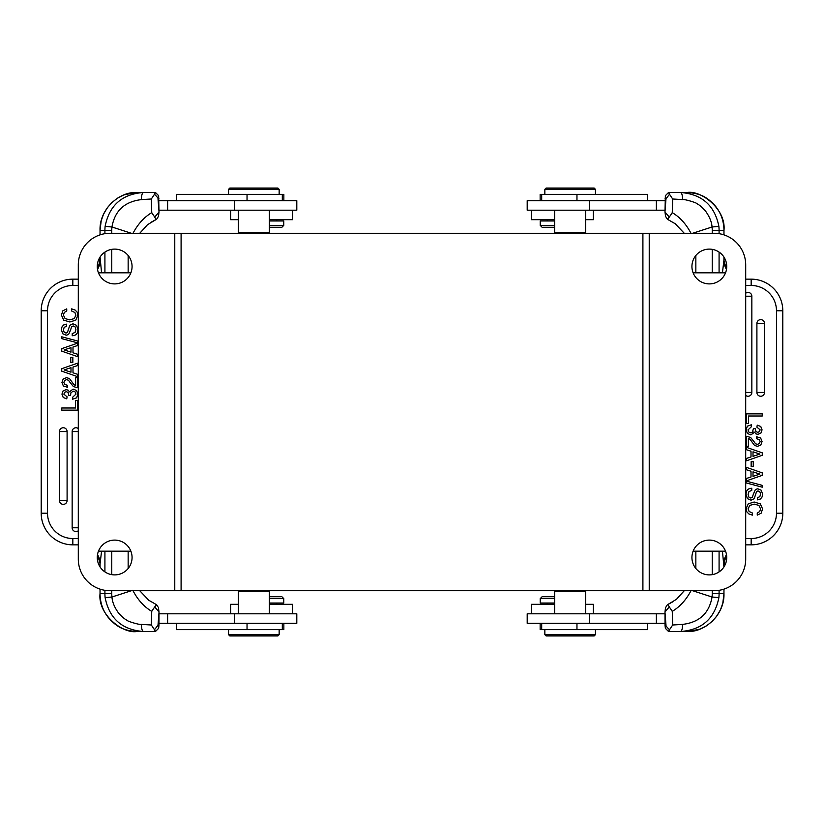 <?xml version="1.0" encoding="UTF-8"?>
<svg xmlns="http://www.w3.org/2000/svg" width="824" height="824" viewBox="0 0 824 824"><rect width="100%" height="100%" fill="white"/><g stroke="black" fill="none" stroke-linecap="round" stroke-linejoin="round"><path stroke-width="1.24" d="M174.77 233.285L174.77 590.715L109.932 590.715A31.631 31.631 0 0 1 78.301 559.084L78.301 264.916A31.631 31.631 0 0 1 109.932 233.285L714.068 233.285A31.631 31.631 0 0 1 745.699 264.916L745.699 559.084A31.631 31.631 0 0 1 714.068 590.715L649.23 590.715L649.23 233.285M584.7 233.285L585.648 232.337L554.655 232.337L555.603 233.285M647.695 200.706L647.695 194.382L540.153 194.382L540.153 200.706M594.186 188.057L546.116 188.057L594.186 188.057L595.453 189.324L544.849 189.324L544.849 194.382M571.702 188.057L553.048 188.057M665.04 200.706L527.195 200.706L527.195 210.202L665.009 210.202M531.377 210.202L531.377 219.689L554.655 219.689M585.648 219.689L593.373 219.689L593.373 210.202M554.655 220.956L540.235 220.956L540.235 225.385L554.655 225.385M543.067 227.28L554.655 227.28L543.067 227.28M664.999 212.046L669.294 217.103L667.347 219.225L665.555 216.372L664.999 212.046L665.359 195.71L666.884 194.145M665.555 216.372L666.08 217.206M665.03 198.769L665.988 198.769L664.999 211.531M669.531 194.279L668.573 192.517M665.39 195.648L668.542 192.486L680.47 192.486C701.852 194.083 714.645 205.361 718.868 226.322L712.049 227.002A31.631 31.508 90 0 1 712.235 230.442L712.235 233.285M691.223 233.738C686.32 224.262 679.996 217.227 672.26 212.643L672.672 198.996L669.521 194.268L665.998 198.769M672.672 198.996L682.55 199.604C684.095 198.852 697.64 203.075 696.568 203.549C699.123 204.651 702.13 207.205 705.622 211.202C709.577 216.774 711.72 222.037 712.049 227.002L692.624 233.285M669.294 217.103L672.26 212.643M745.699 544.849L751.169 544.849A31.631 31.631 0 0 0 782.8 513.218L782.8 310.782A31.631 31.631 0 0 0 751.169 279.151L745.699 279.151M776.476 513.218A25.307 25.307 0 0 1 751.169 538.525L751.169 544.849A31.631 31.631 0 0 0 782.8 513.218L776.476 513.218L776.476 310.782L782.8 310.782A31.631 31.631 0 0 0 751.169 279.151L751.169 285.475A25.307 25.307 0 0 1 776.476 310.782M726.438 554.387L724.832 558.075L723.936 563.822L726.438 554.367M726.449 269.572L724.893 266.07L723.936 260.178L726.438 269.603M764.497 323.43A3.801 3.801 0 0 0 760.696 319.64A3.801 3.801 0 0 0 756.906 323.43L756.906 392.451A3.801 3.801 0 0 0 760.696 396.251A3.801 3.801 0 0 0 764.497 392.451L764.497 323.43L756.906 323.43M745.699 395.438A3.801 3.801 0 0 0 751.849 392.451L751.849 296.228A3.801 3.801 0 0 0 745.699 293.251M756.391 436.689L756.391 438.677L759.172 439.501M753.136 431.107L752.333 432.363L753.404 428.686L755.33 428.686L755.865 431.57L757.699 432.332L759.46 431.642L760.109 429.829M754.568 432.167L755.865 433.836L754.568 432.167M750.891 434.887L754.619 432.167L750.891 434.887L747.44 433.496M746.42 423.495L746.42 413.875L762.241 413.875L762.241 416.007L748.439 416.007L748.439 423.495L746.42 423.495M748.872 513.949L746.822 511.828L746.081 508.83L748.264 503.825L754.145 502.012L760.305 503.876L762.591 508.913L761.108 513.228L757.256 515.134L757.256 513.002L759.728 511.529L760.573 508.892L758.883 505.4M749.088 511.488L752.343 512.981L752.343 515.134L748.882 513.939M758.873 505.411L754.331 504.134L749.789 505.38L748.099 508.769L749.098 511.467M755.443 494.946L754.187 498.736L751.035 500.189L747.461 498.674L746.081 494.493C746.091 490.455 747.986 488.385 751.766 488.261L751.766 490.393M756.556 491.485L755.484 494.946M759.831 496.625L760.583 494.122L759.862 491.815L757.998 490.929L756.587 491.495M753.486 493.895L755.443 489.456L757.75 488.797L761.252 490.228L762.591 494.173L762.046 497.026L760.439 498.994L757.39 499.859L757.39 497.717L759.862 496.656M748.944 491.598L748.099 494.441L748.831 497.037L750.808 498.046L752.405 497.212L753.445 493.895M751.756 490.414L748.913 491.567M746.091 482.905L746.091 481.082L762.241 485.357L762.241 487.19L746.091 482.905M751.004 471.225L746.42 469.742L746.42 467.363L762.241 472.852L762.241 475.355L746.42 480.845L746.42 478.466L751.004 476.983L751.004 471.225M753.012 476.354L759.883 474.109L753.012 471.853L753.012 476.354M751.158 466.58L751.158 461.646L753.26 461.646L753.26 466.58L751.158 466.58M751.004 451.192L746.42 449.708L746.42 447.339L762.241 452.819L762.241 455.322L746.42 460.812L746.42 458.432L751.004 456.949L751.004 451.192M753.012 456.321L759.883 454.076L753.012 451.82L753.012 456.321M753.579 441.036L755.557 443.786L757.4 444.342L759.357 443.58L760.13 441.592L759.192 439.48M750.53 437.348L753.538 441.056M760.634 437.987L762.056 441.561L760.809 445.022L757.441 446.351L754.506 445.423L750.087 439.357L748.357 438.44L748.357 446.299L746.42 446.299L746.42 436.308L750.51 437.379M756.391 436.72L760.645 437.966M747.45 433.496L746.081 429.757L747.43 426.142L751.323 424.793M757.874 434.32L755.845 433.867M757.256 425.153L760.768 426.492L762.056 429.871L760.902 433.105L757.874 434.341M760.119 429.829L756.885 427.151L757.256 425.163M750.86 432.878L752.333 432.363M748.007 429.891L748.851 432.064L750.86 432.888M751.323 424.803L751.323 426.791L748.027 429.891M722.432 551.174L723.946 566.933M687.175 192.486C701.358 190.066 726.356 209.595 723.956 230.442L723.977 230.463C723.843 219.884 720.186 210.872 713.038 203.435C707.023 197.976 701.832 193.434 687.175 192.486L680.47 192.486C681.86 193.032 682.55 195.401 682.55 199.604M723.936 260.178L722.432 272.826M723.956 593.507L723.966 589.119M665.39 628.351L668.542 631.514L680.47 631.514C681.86 630.978 682.56 628.609 682.56 624.396C699.37 622.388 709.196 613.262 712.049 596.998L718.868 597.678C714.666 618.7 701.873 629.979 680.47 631.514L687.175 631.514C705.045 632.523 724.832 614.467 723.956 593.558L723.946 589.129M668.573 631.483L669.531 629.721M682.56 624.396L672.672 625.004L669.521 629.732C666.853 627.177 665.679 625.684 665.998 625.231L664.999 612.459L665.04 625.231L665.998 625.231M673.62 601.386L667.533 604.692M691.223 590.262C686.33 599.687 680.006 606.711 672.26 611.356L669.294 606.897L664.999 611.944L665.493 607.679M665.555 607.628L667.347 604.775C667.389 604.033 668.037 604.744 669.294 606.897M672.26 611.356L672.672 625.004M664.999 611.944L664.999 612.459M665.03 625.231L665.359 628.29L666.884 629.845M665.009 613.798L527.195 613.798L527.195 623.294L665.04 623.294M540.153 623.294L540.153 629.618L647.695 629.618L647.695 623.294M546.116 635.943L594.186 635.943L546.116 635.943L544.849 634.676L595.453 634.676L595.453 629.618M553.048 635.943L571.702 635.943M554.655 604.311L531.377 604.311L531.377 613.798M593.373 613.798L593.373 604.311L585.648 604.311M554.655 598.615L540.235 598.615L540.235 603.044L554.655 603.044M554.655 596.72L542.13 596.72L554.655 596.72M554.655 613.798L554.655 591.663L585.648 591.663L585.648 613.798M691.933 557.498A17.397 17.397 0 0 0 709.33 574.894A17.397 17.397 0 0 0 726.727 557.498A17.397 17.397 0 0 0 709.33 540.101A17.397 17.397 0 0 0 691.933 557.498M691.933 266.502A17.397 17.397 0 0 0 709.33 283.899A17.397 17.397 0 0 0 726.727 266.502A17.397 17.397 0 0 0 709.33 249.106A17.397 17.397 0 0 0 691.933 266.502M649.23 590.715L642.905 590.715L642.905 233.285M642.905 590.715L181.095 590.715L181.095 233.285M174.77 590.715L181.095 590.715M132.067 557.498A17.397 17.397 0 0 0 114.67 540.101A17.397 17.397 0 0 0 97.273 557.498A17.397 17.397 0 0 0 114.67 574.894A17.397 17.397 0 0 0 132.067 557.498M132.067 266.502A17.397 17.397 0 0 0 114.67 249.106A17.397 17.397 0 0 0 97.273 266.502A17.397 17.397 0 0 0 114.67 283.899A17.397 17.397 0 0 0 132.067 266.502M238.352 613.798L238.352 591.663L269.345 591.663L268.397 590.715M176.305 623.294L176.305 629.618L283.847 629.618L283.847 623.294M229.814 635.943L277.884 635.943L229.814 635.943L228.547 634.676L279.151 634.676L279.151 629.618M252.298 635.943L270.952 635.943M268.397 233.285L269.345 232.337L238.352 232.337L239.3 233.285M283.847 200.706L283.847 194.382L176.305 194.382L176.305 200.706M277.884 188.057L229.814 188.057L277.884 188.057L279.151 189.324L228.547 189.324L228.547 194.382M270.952 188.057L252.298 188.057M158.991 210.202L296.805 210.202L296.805 200.706L158.96 200.706M132.777 233.738C137.67 224.313 143.994 217.289 151.74 212.643L154.706 217.103L159.001 212.056L158.641 195.71L157.116 194.155M159.001 212.056L158.507 216.321M158.96 198.769L158.002 198.769C158.321 198.316 157.147 196.823 154.479 194.268L151.328 198.996L141.44 199.604C124.63 201.612 114.804 210.738 111.951 227.002L105.132 226.322C109.335 205.3 122.127 194.021 143.53 192.486L136.825 192.486C118.955 191.477 99.168 209.533 100.044 230.442L100.054 234.871M141.44 199.604C141.44 195.391 142.14 193.022 143.53 192.486L155.458 192.486L158.61 195.648M155.427 192.517L154.469 194.279M159.001 211.541L158.002 198.769M97.562 269.613L99.168 265.925L100.065 260.178L97.562 269.633M78.301 279.151L72.831 279.151A31.631 31.631 0 0 0 41.2 310.782L41.2 513.218A31.631 31.631 0 0 0 72.831 544.849L78.301 544.849M97.551 554.428L99.107 557.93L100.065 563.822L97.562 554.398M41.2 513.218A31.631 31.631 0 0 0 72.831 544.849L72.831 538.525A25.307 25.307 0 0 1 47.524 513.218L41.2 513.218A31.631 31.631 0 0 0 72.831 544.849M59.503 500.57A3.801 3.801 0 0 0 63.304 504.36A3.801 3.801 0 0 0 67.094 500.57L67.094 431.549A3.801 3.801 0 0 0 63.304 427.749A3.801 3.801 0 0 0 59.503 431.549L59.503 500.57L67.094 500.57M78.301 428.562A3.801 3.801 0 0 0 72.151 431.549L72.151 527.772A3.801 3.801 0 0 0 78.301 530.749M67.609 387.311L67.609 385.323L64.828 384.499M69.432 391.833L68.135 390.164L69.432 391.833M73.109 389.113L69.381 391.833L73.109 389.113L76.56 390.504M77.58 400.505L77.58 410.125L61.759 410.125L61.759 407.993L75.561 407.993L75.561 400.505L77.58 400.505M75.128 310.051L77.178 312.172L77.92 315.17L75.736 320.176L69.855 321.988L63.695 320.124L61.409 315.087L62.892 310.772L66.744 308.866L66.744 310.998L64.272 312.471L63.427 315.108L65.117 318.6M74.912 312.512L71.657 311.019L71.657 308.866L75.118 310.061M65.127 318.589L69.669 319.867L74.212 318.62L75.901 315.232L74.902 312.533M68.557 329.054L69.813 325.264L72.965 323.811L76.539 325.326L77.92 329.507C77.909 333.545 76.014 335.615 72.234 335.739L72.234 333.607M67.444 332.515L68.516 329.054M64.169 327.375L63.417 329.878L64.138 332.185L66.002 333.071L67.413 332.505M70.514 330.105L68.557 334.544L66.25 335.203L62.748 333.772L61.409 329.827L61.955 326.974L63.561 325.006L66.61 324.141L66.61 326.283L64.138 327.344M75.056 332.402L75.901 329.559L75.169 326.963L73.192 325.954L71.595 326.788L70.555 330.105M72.244 333.586L75.087 332.433M77.909 341.095L77.909 342.918L61.759 338.643L61.759 336.81L77.909 341.095M72.996 352.775L77.58 354.258L77.58 356.637L61.759 351.148L61.759 348.645L77.58 343.155L77.58 345.534L72.996 347.017L72.996 352.775M70.988 347.646L64.118 349.891L70.988 352.147L70.988 347.646M72.842 357.42L72.842 362.354L70.74 362.354L70.74 357.42L72.842 357.42M72.996 372.808L77.58 374.292L77.58 376.661L61.759 371.181L61.759 368.678L77.58 363.188L77.58 365.568L72.996 367.051L72.996 372.808M70.988 367.679L64.118 369.924L70.988 372.18L70.988 367.679M70.421 382.964L68.444 380.214L66.6 379.658L64.643 380.42L63.87 382.408L64.808 384.52M73.47 386.652L70.462 382.944M63.366 386.013L61.944 382.439L63.191 378.978L66.559 377.649L69.494 378.577L73.913 384.643L75.643 385.56L75.643 377.701L77.58 377.701L77.58 387.692L73.49 386.621M67.609 387.28L63.355 386.034M76.55 390.504L77.92 394.243L76.57 397.858L72.677 399.207M66.126 389.68L68.155 390.133M66.744 398.847L63.232 397.508L61.944 394.13L63.098 390.895L66.126 389.659M63.881 394.171L67.115 396.849L66.744 398.837M73.14 391.122L70.864 392.894L70.596 395.314L68.67 395.314L68.135 392.43L66.301 391.668L64.54 392.358L63.891 394.171M75.993 394.109L75.149 391.936L73.14 391.112M72.677 399.197L72.677 397.209L75.973 394.109M101.568 272.826L100.054 257.067M100.044 230.493L100.034 234.881M269.345 219.689L292.623 219.689L292.623 210.202M230.627 210.202L230.627 219.689L238.352 219.689M269.345 225.385L283.765 225.385L283.765 220.956L269.345 220.956M269.345 227.28L281.87 227.28L269.345 227.28M151.74 212.643L151.328 198.996M150.38 222.614L156.467 219.308M154.706 217.103C155.963 219.256 156.612 219.967 156.653 219.225L156.581 219.277M158.445 216.372L156.653 219.225M100.065 563.822L101.568 551.174M158.61 628.351L155.458 631.514L136.825 631.514C122.642 633.934 97.644 614.405 100.044 593.558L100.034 589.119M132.777 590.262C137.68 599.738 144.004 606.773 151.74 611.356L151.328 625.004L141.45 624.396C141.45 628.599 142.14 630.968 143.53 631.514C122.148 629.917 109.355 618.639 105.132 597.678A37.956 37.811 -90 0 1 104.916 593.558L104.916 590.314M141.45 624.396C139.905 625.148 126.36 620.925 127.432 620.451C124.877 619.349 121.87 616.795 118.378 612.799C114.423 607.226 112.28 601.963 111.951 596.998A31.631 31.508 -90 0 1 111.765 593.558L100.044 593.558L100.054 589.129M158.445 607.628L159.001 611.954L154.706 606.897L156.653 604.775L157.92 606.794M154.706 606.897L151.74 611.356M154.469 629.721L155.427 631.483M151.328 625.004L154.479 629.732L158.002 625.231L158.97 625.231L158.641 628.29L157.116 629.855M158.002 625.231L159.001 612.469L158.96 625.231M159.001 611.954L159.001 612.469M158.96 623.294L296.805 623.294L296.805 613.798L158.991 613.798M292.623 613.798L292.623 604.311L269.345 604.311M238.352 604.311L230.627 604.311L230.627 613.798M269.345 603.044L283.765 603.044L283.765 598.615L269.345 598.615M280.933 596.72L269.345 596.72L280.933 596.72M576.965 200.706L576.965 194.382M656.378 200.706L656.378 210.202M589.5 200.706L589.5 210.202M782.8 310.782A31.631 31.631 0 0 0 751.169 279.151M745.699 538.525L751.169 538.525M751.169 285.475L745.699 285.475M756.906 392.451L764.497 392.451M751.849 296.228L745.699 296.228M745.699 392.451L751.849 392.451M695.847 568.498L695.847 551.174M695.847 272.826L695.847 255.502M712.235 590.715L712.235 593.558A31.631 31.508 90 0 1 712.049 596.998L692.634 590.715M712.235 249.353L712.235 272.826M712.235 551.174L712.235 574.647M712.235 230.442L719.084 230.442L719.084 233.686M712.235 593.558L723.956 593.558M719.084 252.103L719.084 272.826M719.084 551.174L719.084 571.897M719.084 590.314L719.084 593.558A37.956 37.811 -90 0 1 718.868 597.678M718.868 226.322A37.956 37.811 90 0 1 719.084 230.442L723.956 230.442L723.946 234.871M723.946 260.6L723.946 257.067M576.965 629.618L576.965 623.294M656.378 613.798L656.378 623.294M589.5 613.798L589.5 623.294M247.035 623.294L247.035 629.618M247.035 194.382L247.035 200.706M72.831 279.151A31.631 31.631 0 0 0 41.2 310.782L47.524 310.782A25.307 25.307 0 0 1 72.831 285.475L72.831 279.151M47.524 310.782L47.524 513.218M78.301 285.475L72.831 285.475M72.831 538.525L78.301 538.525M67.094 431.549L59.503 431.549M72.151 527.772L78.301 527.772M78.301 431.549L72.151 431.549M105.132 226.322A37.956 37.811 90 0 0 104.916 230.442L100.044 230.442M111.765 233.285L111.765 230.442L104.916 230.442L104.916 233.686M111.765 230.442A31.631 31.508 -90 0 1 111.951 227.002L131.366 233.285M111.765 593.558L111.765 590.715M111.765 574.647L111.765 551.174M111.765 272.826L111.765 249.353M104.916 571.897L104.916 551.174M104.916 272.826L104.916 252.103M167.622 210.202L167.622 200.706M234.5 210.202L234.5 200.706M100.054 563.4L100.054 566.933M105.132 597.678L111.951 596.998L131.376 590.715M128.153 255.502L128.153 272.826M128.153 551.174L128.153 568.498M234.5 623.294L234.5 613.798M167.622 623.294L167.622 613.798M554.655 210.202L554.655 232.337M546.116 188.057L544.849 189.324M595.453 189.324L595.453 194.382M541.687 200.706L541.687 194.382M585.648 210.202L585.648 232.337M547.198 219.689L547.198 220.956M542.13 227.28L540.235 225.385M667.389 219.246L675.247 223.747L684.26 233.285M723.966 566.902L724.832 558.064M723.977 230.463L723.966 234.881M723.966 260.394L723.966 257.098M724.883 266.08L723.966 260.281M688.493 631.493L700.091 629.083L706.529 625.828L712.286 621.296L716.756 616.146L720.516 609.688L722.813 603.137L723.977 593.527M684.26 590.715L676.463 599.316L667.502 604.703M544.849 634.676L544.849 629.618M594.186 635.943L595.453 634.676M541.687 629.618L541.687 623.294M542.13 596.72L540.235 598.615M547.198 604.311L547.198 603.044M555.603 590.715L554.655 591.663M584.7 590.715L585.648 591.663M725.532 272.826L693.118 272.826M725.532 551.174L693.118 551.174M269.345 613.798L269.345 591.663M277.884 635.943L279.151 634.676M228.547 634.676L228.547 629.618M282.313 623.294L282.313 629.618M239.3 590.715L238.352 591.663M130.882 272.826L98.468 272.826M130.882 551.174L98.468 551.174M269.345 210.202L269.345 232.337M238.352 210.202L238.352 232.337M279.151 189.324L279.151 194.382M229.814 188.057L228.547 189.324M282.313 194.382L282.313 200.706M100.034 257.098L99.168 265.936M135.507 192.507L123.909 194.917L117.472 198.172L111.714 202.704L107.244 207.854L103.484 214.312L101.187 220.863L100.023 230.473M281.87 227.28L283.765 225.385M276.802 219.689L276.802 220.956M139.74 233.285L147.537 224.684L156.498 219.297M100.034 563.606L100.034 566.902M99.117 557.92L100.034 563.719M100.023 593.527C100.157 604.116 103.814 613.128 110.962 620.565C116.977 626.024 122.168 630.566 136.825 631.514M156.612 604.754L148.753 600.253L139.74 590.715M276.802 604.311L276.802 603.044M281.87 596.72L283.765 598.615"/></g></svg>
